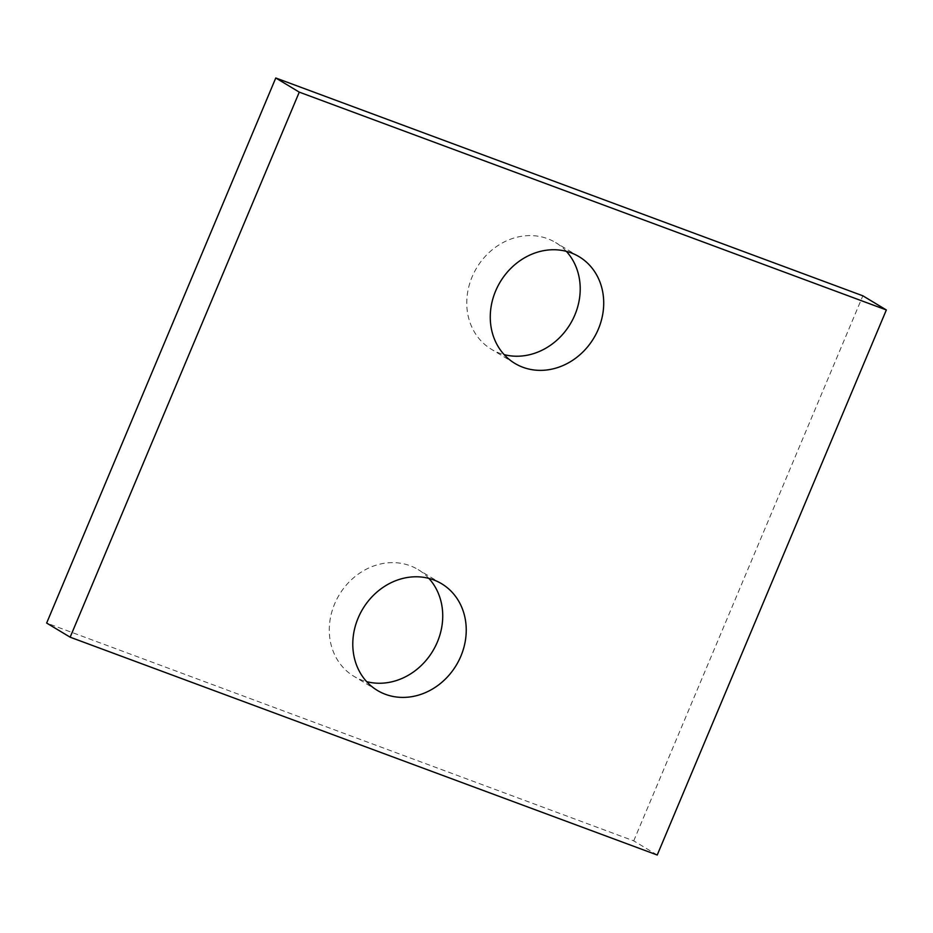 <?xml version="1.0" encoding="UTF-8"?>
<svg xmlns="http://www.w3.org/2000/svg" width="933" height="933" viewBox="0 0 933 933"><rect width="100%" height="100%" fill="white"/><g stroke="black" fill="none" stroke-linecap="round" stroke-linejoin="round"><path stroke-width="0.7" stroke-dasharray="4.67 3.5" d="M657.229 855.013L633.729 840.866L46.65 623.046M633.729 840.866L862.85 295.808M566.331 251.35A62.278 54.569 121.1 0 0 555.613 242.557A62.278 54.569 121.1 0 0 476.74 267.759A62.278 54.569 121.1 0 0 491.364 349.257A62.278 54.569 121.1 0 0 504.147 354.622M428.853 578.378A62.278 54.569 121.1 0 0 418.136 569.596A62.278 54.569 121.1 0 0 339.262 594.788A62.278 54.569 121.1 0 0 353.887 676.297A62.278 54.569 121.1 0 0 366.669 681.65M579.113 256.703L555.613 242.557M514.864 363.404L491.364 349.257M441.636 583.743L418.136 569.596M377.387 690.443L353.887 676.297"/><path stroke-width="1.4" d="M886.35 309.954L657.229 855.013L70.15 637.192L46.65 623.046L275.771 77.987L862.85 295.808L886.35 309.954L299.271 92.134L275.771 77.987M598.356 329.116A62.278 54.569 121.1 0 0 579.113 256.703A62.278 54.569 121.1 0 0 500.24 281.906A62.278 54.569 121.1 0 0 514.864 363.404A62.278 54.569 121.1 0 0 598.356 329.116M504.147 354.622A62.278 54.569 121.1 0 0 574.856 314.969A62.278 54.569 121.1 0 0 566.331 251.35M460.879 656.156A62.278 54.569 121.1 0 0 441.636 583.743A62.278 54.569 121.1 0 0 362.762 608.946A62.278 54.569 121.1 0 0 377.387 690.443A62.278 54.569 121.1 0 0 460.879 656.156M366.669 681.65A62.278 54.569 121.1 0 0 437.379 641.997A62.278 54.569 121.1 0 0 428.853 578.378M70.15 637.192L299.271 92.134"/></g></svg>
